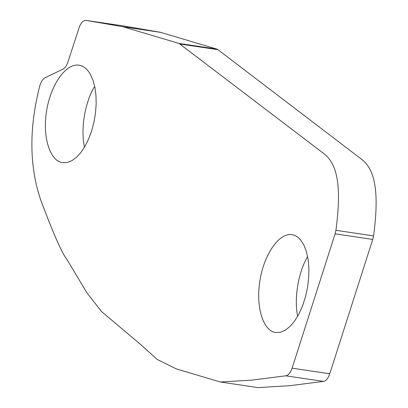 <?xml version="1.0" encoding="UTF-8"?>
<svg xmlns="http://www.w3.org/2000/svg" width="408" height="408" viewBox="0 0 408 408"><rect width="100%" height="100%" fill="white"/><g stroke="black" fill="none" stroke-linecap="round" stroke-linejoin="round"><path stroke-width="0.61" d="M160.726 32.385L216.735 49.057L179.081 43.462L324.508 154.122C338.676 165.536 341.18 190.317 335.932 230.311L335.101 233.835L292.113 368.174C290.511 372.81 288.395 375.35 285.753 375.809L252.175 380.098L220.315 382.005L176.236 368.868L157.172 359.438L140.602 344.48L101.551 311.559L86.853 292.745L66.774 259.167C62.189 253.684 53.509 233.988 40.734 200.073C29.289 166.301 28.958 128.291 39.729 86.042C40.958 81.804 42.743 79.04 45.079 77.749L62.893 69.187A12.429 6.232 -81.6 0 0 67.891 62.062L79.06 27.882A12.429 6.232 98.4 0 1 86.144 20.4A12.429 6.232 98.4 0 1 86.216 20.41L122.706 26.704A12.429 6.232 98.4 0 1 123.073 26.79L160.726 32.385A12.429 6.232 -81.6 0 0 160.364 32.298L122.706 26.704M179.081 43.462L123.073 26.79M300.543 239.863C298.013 236.895 295.157 235.161 291.965 234.666C279.276 232.585 264.297 253.863 260.018 280.056C255.556 306.224 262.869 330.827 275.624 332.535L280.408 332.291L285.325 330.184L290.185 326.293L294.795 320.765L298.993 313.813L302.603 305.704L305.49 296.754L307.55 287.293L308.703 277.695L308.897 268.326L308.132 259.539L306.439 251.67L303.873 245.029L300.543 239.863M90.372 74.343C87.287 68.972 83.472 65.918 78.928 65.183C66.076 63.077 50.954 84.257 46.68 110.354C42.218 136.425 49.689 160.961 62.608 162.685L67.172 162.511L71.864 160.686L76.515 157.264L80.973 152.368L85.078 146.161L88.699 138.853L91.708 130.698L94.003 121.972L95.508 112.975L96.171 104.004L95.967 95.375L94.901 87.383L93.019 80.289L90.372 74.343M86.216 20.41L123.869 26.005A12.429 6.232 -81.6 0 0 123.797 25.995A12.429 6.232 -81.6 0 0 123.726 25.985M123.869 26.005L160.364 32.298M180.254 44.084L217.913 49.674L216.735 49.057M217.913 49.674L362.161 159.717C376.329 171.131 378.838 195.911 373.585 235.906L335.932 230.311M335.101 233.835L372.754 239.425L373.585 235.906M372.754 239.425L329.766 373.769L292.113 368.174M285.753 375.809L323.406 381.398C326.048 380.945 328.17 378.4 329.766 373.769M94.687 86.323C84.874 102.413 80.427 128.984 84.507 147.14M307.612 256.51C298.238 272.524 293.933 298.335 297.641 316.292M323.406 381.398L289.828 385.693L257.968 387.6L220.315 382.005M86.144 20.4L123.797 25.995"/></g></svg>
